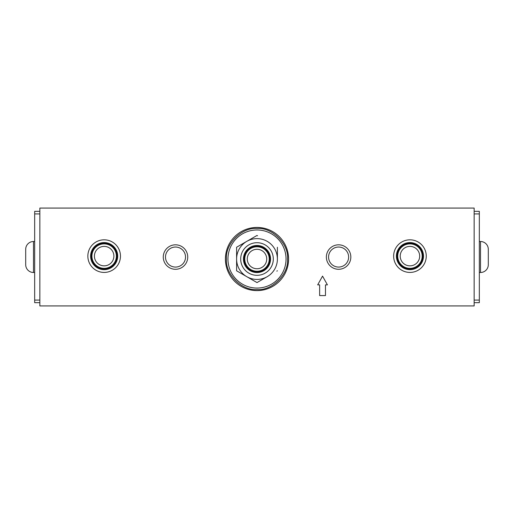 <?xml version="1.0" encoding="UTF-8"?>
<svg xmlns="http://www.w3.org/2000/svg" width="514" height="514" viewBox="0 0 514 514"><rect width="100%" height="100%" fill="white"/><g stroke="black" fill="none" stroke-linecap="round" stroke-linejoin="round"><path stroke-width="0.77" d="M257 288.065A29.047 29.047 0 0 1 227.953 259.017A29.047 29.047 0 0 1 257 229.97A29.047 29.047 0 0 1 286.047 259.017A29.047 29.047 0 0 1 257 288.065M246.797 276.686L257 282.578L267.203 276.686A20.399 20.399 0 0 1 246.797 276.686L236.601 270.794L246.797 276.686A20.399 20.399 0 0 1 246.797 241.355L257 235.463L236.601 247.24L236.601 259.017L236.601 247.24M243.45 259.017A13.55 13.55 0 0 1 257 245.467A13.55 13.55 0 0 1 270.55 259.017A13.55 13.55 0 0 1 257 272.568A13.55 13.55 0 0 1 243.45 259.017M240.693 259.017A16.307 16.307 0 0 1 257 242.711A16.307 16.307 0 0 1 273.307 259.017A16.307 16.307 0 0 1 257 275.324A16.307 16.307 0 0 1 240.693 259.017M257.578 235.797L257 235.463M246.797 241.355A20.399 20.399 0 0 1 277.399 259.017L277.399 247.24M276.821 271.129L277.399 270.794M236.601 259.017L236.601 270.794M277.399 259.017A20.399 20.399 0 0 1 267.203 276.686M34.669 241.509L33.487 241.509A7.787 7.787 0 0 0 25.7 249.296L25.7 264.704A7.787 7.787 0 0 0 33.487 272.491L34.669 272.491M39.848 211.331L34.669 211.331L34.669 302.669L39.848 302.669M479.331 272.491L480.513 272.491A7.787 7.787 0 0 0 488.3 264.704L488.3 249.296A7.787 7.787 0 0 0 480.513 241.509L479.331 241.509M474.152 302.669L479.331 302.669L479.331 211.331L474.152 211.331M257 289.568C272.176 290.885 288.862 274.2 287.551 259.017C288.862 243.842 272.182 227.156 257 228.473C241.824 227.156 225.138 243.842 226.449 259.017C225.138 274.2 241.818 290.885 257 289.568M257 271.99A12.972 12.972 0 0 1 244.028 259.017A12.972 12.972 0 0 1 257 246.052A12.972 12.972 0 0 1 269.972 259.017A12.972 12.972 0 0 1 257 271.99M104.156 269.67A13.55 13.55 0 0 1 90.605 256.12A13.55 13.55 0 0 1 104.156 242.569A13.55 13.55 0 0 1 117.706 256.12A13.55 13.55 0 0 1 104.156 269.67M409.947 269.67A13.55 13.55 0 0 1 396.397 256.12A13.55 13.55 0 0 1 409.947 242.569A13.55 13.55 0 0 1 423.497 256.12A13.55 13.55 0 0 1 409.947 269.67M175.505 267.074A10.023 10.023 0 0 1 165.482 257.051A10.023 10.023 0 0 1 175.505 247.028A10.023 10.023 0 0 1 185.528 257.051A10.023 10.023 0 0 1 175.505 267.074M338.597 267.074A10.023 10.023 0 0 1 328.574 257.051A10.023 10.023 0 0 1 338.597 247.028A10.023 10.023 0 0 1 348.627 257.051A10.023 10.023 0 0 1 338.597 267.074M338.597 244.818A12.233 12.233 0 0 0 326.371 257.051A12.233 12.233 0 0 0 338.597 269.285A12.233 12.233 0 0 0 350.831 257.051A12.233 12.233 0 0 0 338.597 244.818M175.505 244.818A12.233 12.233 0 0 0 163.272 257.051A12.233 12.233 0 0 0 175.505 269.285A12.233 12.233 0 0 0 187.732 257.051A12.233 12.233 0 0 0 175.505 244.818M409.947 239.813A16.307 16.307 0 0 0 393.64 256.12A16.307 16.307 0 0 0 409.947 272.426A16.307 16.307 0 0 0 426.26 256.12A16.307 16.307 0 0 0 409.947 239.813M104.156 239.813A16.307 16.307 0 0 0 87.849 256.12A16.307 16.307 0 0 0 104.156 272.426A16.307 16.307 0 0 0 120.462 256.12A16.307 16.307 0 0 0 104.156 239.813M257 227.432A31.585 31.585 0 0 0 225.415 259.017A31.585 31.585 0 0 0 257 290.603A31.585 31.585 0 0 0 288.585 259.017A31.585 31.585 0 0 0 257 227.432M474.152 208.074L39.848 208.074L39.848 305.926L474.152 305.926L474.152 208.074M327.418 284.865L322.548 276.108L317.684 284.865L319.631 284.865L319.631 295.576L325.471 295.576L325.471 284.865L327.418 284.865M254.668 246.392A12.844 12.844 0 0 1 269.625 256.685A12.844 12.844 0 0 1 259.332 271.649A12.844 12.844 0 0 1 244.375 261.35A12.844 12.844 0 0 1 254.668 246.392M254.777 246.99A12.233 12.233 0 0 1 269.028 256.794A12.233 12.233 0 0 1 259.223 271.045A12.233 12.233 0 0 1 244.972 261.24A12.233 12.233 0 0 1 254.777 246.99M255.233 249.451A9.727 9.727 0 0 1 266.567 257.251A9.727 9.727 0 0 1 258.767 268.584A9.727 9.727 0 0 1 247.433 260.784A9.727 9.727 0 0 1 255.233 249.451M91.312 256.12A12.844 12.844 0 0 1 104.156 243.276A12.844 12.844 0 0 1 116.993 256.12A12.844 12.844 0 0 1 104.156 268.963A12.844 12.844 0 0 1 91.312 256.12M91.922 256.12A12.233 12.233 0 0 1 104.156 243.887A12.233 12.233 0 0 1 116.382 256.12A12.233 12.233 0 0 1 104.156 268.353A12.233 12.233 0 0 1 91.922 256.12M94.422 256.12A9.727 9.727 0 0 1 104.156 246.392A9.727 9.727 0 0 1 113.883 256.12A9.727 9.727 0 0 1 104.156 265.847A9.727 9.727 0 0 1 94.422 256.12M407.615 243.495A12.844 12.844 0 0 1 422.579 253.787A12.844 12.844 0 0 1 412.286 268.745A12.844 12.844 0 0 1 397.322 258.452A12.844 12.844 0 0 1 407.615 243.495M407.724 244.092A12.233 12.233 0 0 1 421.975 253.897A12.233 12.233 0 0 1 412.17 268.147A12.233 12.233 0 0 1 397.92 258.343A12.233 12.233 0 0 1 407.724 244.092M408.18 246.553A9.727 9.727 0 0 1 419.514 254.353A9.727 9.727 0 0 1 411.72 265.687A9.727 9.727 0 0 1 400.38 257.887A9.727 9.727 0 0 1 408.18 246.553M33.487 241.509L33.487 272.491M39.848 300.08L34.669 300.08M34.669 213.92L39.848 213.92M480.513 272.491L480.513 241.509M474.152 213.92L479.331 213.92M479.331 300.08L474.152 300.08"/></g></svg>
